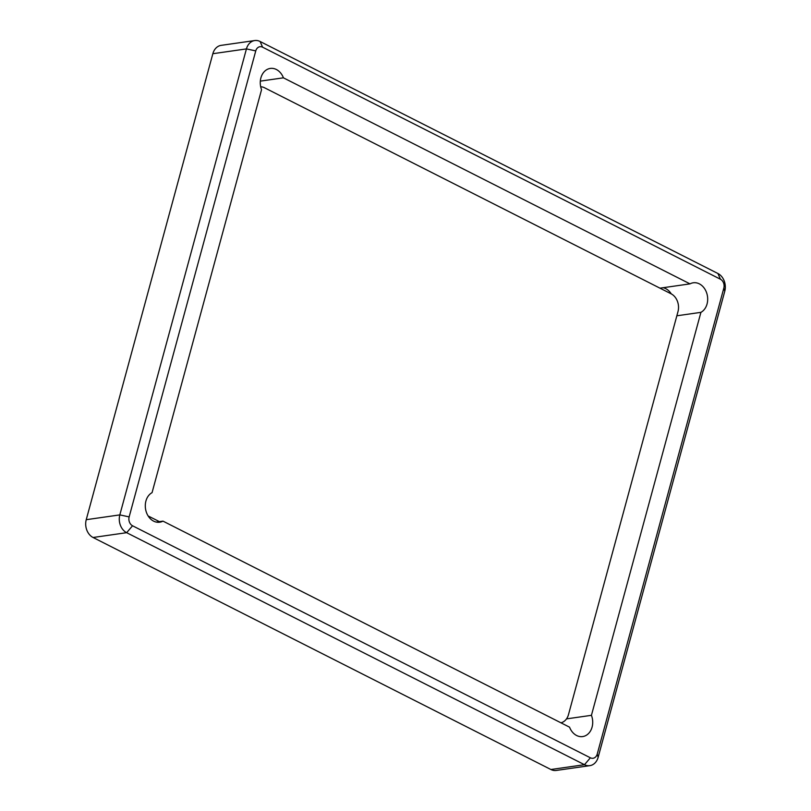 <?xml version="1.0" encoding="UTF-8"?>
<svg xmlns="http://www.w3.org/2000/svg" width="811" height="811" viewBox="0 0 811 811"><rect width="100%" height="100%" fill="white"/><g stroke="black" fill="none" stroke-linecap="round" stroke-linejoin="round"><path stroke-width="1.22" d="M255.759 50.9A6.843 5.373 -98.1 0 1 262.592 47.19L720.421 279.217A6.843 5.373 -98.1 0 1 723.828 288.108L597.22 754.098A6.843 5.373 -98.1 0 1 590.388 757.798L132.558 525.781A6.843 5.373 -98.1 0 1 129.152 516.891L255.759 50.9L246.432 48.903L212.847 53.708L86.24 519.689A13.686 10.736 81.9 0 0 93.072 537.49L550.892 769.507A13.686 10.736 81.9 0 0 556.255 770.45L589.84 765.645A13.686 10.736 -98.1 0 1 584.478 764.702L126.648 532.685A13.686 10.736 -98.1 0 1 119.825 514.894L246.432 48.903A13.686 10.736 -98.1 0 1 254.745 40.55A13.686 10.736 -98.1 0 1 260.108 41.493L717.928 273.51A13.686 10.736 -98.1 0 1 724.76 291.311L598.153 757.292A13.686 10.736 -98.1 0 1 589.84 765.645M212.847 53.708A13.686 10.736 -98.1 0 1 221.16 45.355L254.745 40.55M689.999 283.87L283.424 77.826A15.48 12.155 81.9 0 0 270.296 68.428A15.48 12.155 81.9 0 0 261.547 89.676L152.062 492.652A15.48 12.155 81.9 0 0 145.321 506.916A15.48 12.155 81.9 0 0 153.644 521.149A15.48 12.155 -98.1 0 0 159.716 522.213A15.48 12.155 -98.1 0 0 162.981 521.128L569.555 727.173A15.48 12.155 -98.1 0 0 576.621 735.506A15.48 12.155 81.9 0 0 582.683 736.57A15.48 12.155 81.9 0 0 591.432 715.322L700.917 312.347A15.48 12.155 81.9 0 0 707.06 294.251A15.48 12.155 81.9 0 0 693.273 282.786A15.48 12.155 81.9 0 0 689.999 283.87L659.972 288.169M283.424 77.826L260.321 81.13M671.285 293.906A15.48 12.155 81.9 0 0 663.124 287.712M700.917 312.347L676.85 315.793M591.432 715.322L566.514 718.881M162.981 521.128L156.27 522.081M560.948 722.814A13.686 10.736 -98.1 0 0 568.491 714.603L677.976 311.637A13.686 10.736 -98.1 0 0 671.153 293.835L264.579 87.791A13.686 10.736 -98.1 0 0 260.686 86.767M148.16 515.978L159.432 521.635M86.24 519.689L119.825 514.894L129.152 516.891M550.892 769.507L584.478 764.702L590.388 757.798M132.558 525.781L126.648 532.685L93.072 537.49M724.76 291.311L723.828 288.108M597.22 754.098L598.153 757.292M720.421 279.217L717.928 273.51M260.108 41.493L262.592 47.19"/></g></svg>
